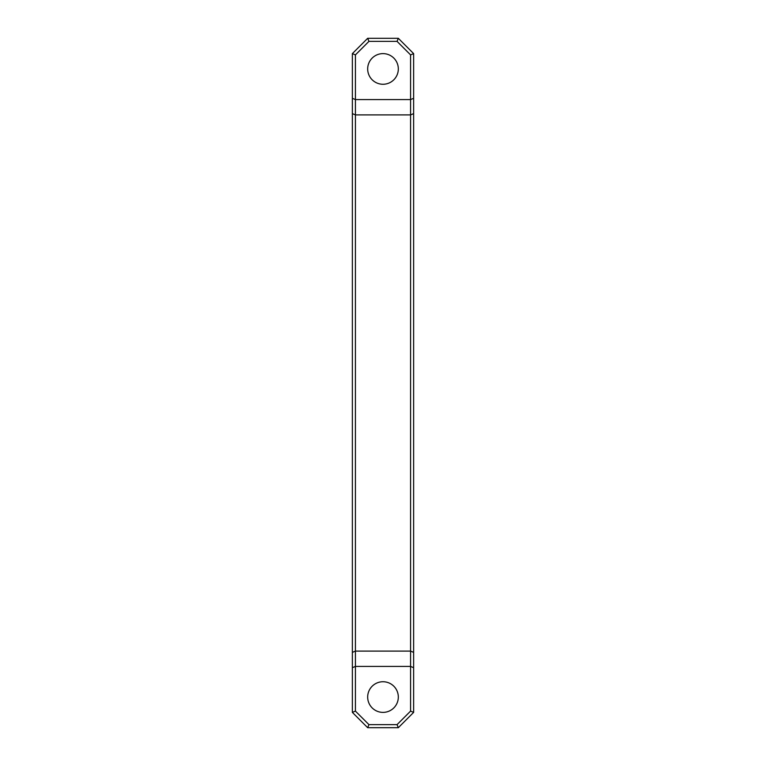 <?xml version="1.0" encoding="UTF-8"?>
<svg xmlns="http://www.w3.org/2000/svg" width="766" height="766" viewBox="0 0 766 766"><rect width="100%" height="100%" fill="white"/><g stroke="black" fill="none" stroke-linecap="round" stroke-linejoin="round"><path stroke-width="1.15" d="M413.64 53.62L413.64 712.38L398.32 727.7L367.68 727.7L352.36 712.38L352.36 53.62L367.68 38.3L398.32 38.3L413.64 53.62L410.576 54.893L397.047 41.364L368.953 41.364L355.424 54.893L355.424 711.107L368.953 724.636L397.047 724.636L410.576 711.107L410.576 666.42L355.424 666.42L352.36 667.693M398.32 697.06A15.32 15.32 0 0 0 375.34 683.789A15.32 15.32 0 0 0 375.34 710.331A15.32 15.32 0 0 0 398.32 697.06M413.64 667.693L410.576 666.42L410.576 99.58L355.424 99.58L352.36 98.307M413.64 98.307L410.576 99.58L410.576 54.893M398.32 68.94A15.32 15.32 0 0 0 375.34 55.669A15.32 15.32 0 0 0 375.34 82.211A15.32 15.32 0 0 0 398.32 68.94M413.64 113.627L410.576 114.9L355.424 114.9L352.36 113.627M413.64 652.373L410.576 651.1L355.424 651.1L352.36 652.373M355.424 711.107L352.36 712.38M413.64 712.38L410.576 711.107M368.953 724.636L367.68 727.7M397.047 724.636L398.32 727.7M352.36 53.62L355.424 54.893M367.68 38.3L368.953 41.364M398.32 38.3L397.047 41.364"/></g></svg>
